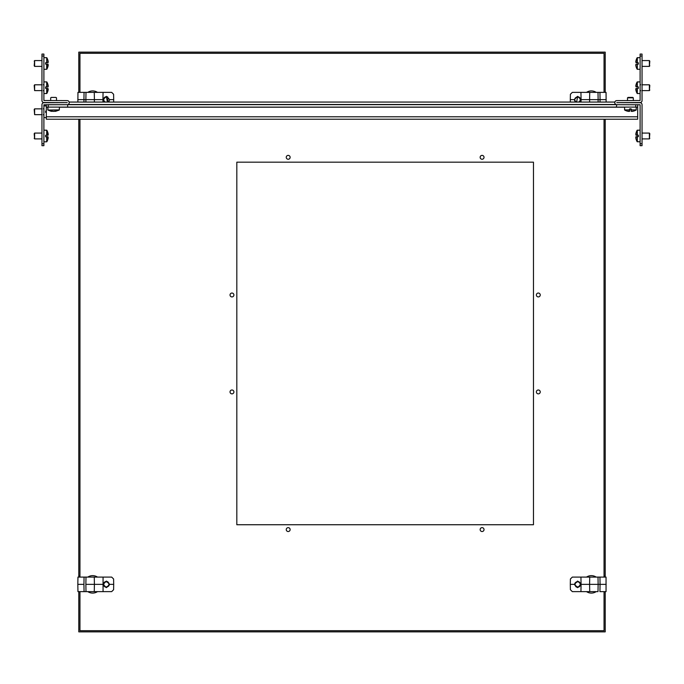 <?xml version="1.0" encoding="UTF-8"?>
<svg xmlns="http://www.w3.org/2000/svg" width="684" height="684" viewBox="0 0 684 684"><rect width="100%" height="100%" fill="white"/><g stroke="black" fill="none" stroke-linecap="round" stroke-linejoin="round"><path stroke-width="1.03" d="M604.04 119.221L604.04 576.125L605.203 576.125L605.203 119.221M79.96 92.366L79.96 53.301L604.04 53.301L604.04 92.366M78.797 92.366L78.797 52.138L605.203 52.138L605.203 92.366M604.04 591.634L604.04 630.699L79.96 630.699L79.96 591.634M604.04 577.091L604.04 576.125M79.96 577.091L79.96 119.221M480.142 157.32A1.941 1.941 0 0 1 482.083 155.379A1.941 1.941 0 0 1 484.024 157.32A1.941 1.941 0 0 1 482.083 159.261A1.941 1.941 0 0 1 480.142 157.32M480.142 529.587A1.941 1.941 0 0 1 482.083 527.646A1.941 1.941 0 0 1 484.024 529.587A1.941 1.941 0 0 1 482.083 531.528A1.941 1.941 0 0 1 480.142 529.587M286.254 529.587A1.941 1.941 0 0 1 288.195 527.646A1.941 1.941 0 0 1 290.136 529.587A1.941 1.941 0 0 1 288.195 531.528A1.941 1.941 0 0 1 286.254 529.587M286.254 157.32A1.941 1.941 0 0 1 288.195 155.379A1.941 1.941 0 0 1 290.136 157.32A1.941 1.941 0 0 1 288.195 159.261A1.941 1.941 0 0 1 286.254 157.32M536.376 391.923A1.941 1.941 0 0 1 538.317 389.991A1.941 1.941 0 0 1 540.249 391.923A1.941 1.941 0 0 1 538.317 393.864A1.941 1.941 0 0 1 536.376 391.923M536.376 294.984A1.941 1.941 0 0 1 538.317 293.043A1.941 1.941 0 0 1 540.249 294.984A1.941 1.941 0 0 1 538.317 296.924A1.941 1.941 0 0 1 536.376 294.984M233.902 391.923A1.941 1.941 0 0 1 231.97 393.864A1.941 1.941 0 0 1 230.029 391.923A1.941 1.941 0 0 1 231.97 389.991A1.941 1.941 0 0 1 233.902 391.923M233.902 294.984A1.941 1.941 0 0 1 231.97 296.924A1.941 1.941 0 0 1 230.029 294.984A1.941 1.941 0 0 1 231.97 293.043A1.941 1.941 0 0 1 233.902 294.984M236.818 524.739L533.469 524.739L533.469 162.168L236.818 162.168L236.818 524.739M78.797 577.091L78.797 576.125L79.96 576.125M78.797 576.125L78.797 119.221M605.203 577.091L605.203 576.125M605.203 591.634L605.203 631.862L78.797 631.862L78.797 591.634M97.479 591.634A8.721 8.721 0 0 1 87.834 591.634M87.834 577.091A8.721 8.721 0 0 1 97.479 577.091M77.822 584.358L77.95 591.634L85.996 591.634L84.064 591.634L83.935 584.358L84.064 577.091L85.996 577.091L77.95 577.091L77.822 584.358L83.935 584.358M94.272 591.634L94.401 584.358L85.868 584.358L85.996 591.634L103.062 591.634L103.062 577.091L94.272 577.091L94.401 584.358L103.13 584.358L106.422 587.659L109.722 584.358L113.698 584.358L113.604 589.728L111.663 591.634L103.062 591.634M103.062 577.091L111.663 577.091L113.604 578.997L113.698 584.358M103.13 584.358L106.422 581.067L109.722 584.358M85.868 584.358L85.996 577.091L94.272 577.091M107.815 581.81C110.115 584.333 109.654 586.154 106.422 587.274A2.907 2.907 0 0 1 103.609 583.64A2.907 2.907 0 0 1 107.815 581.81M106.422 586.983A2.616 2.616 0 0 1 103.806 584.358A2.616 2.616 0 0 1 106.422 581.742C109.799 583.486 109.799 585.23 106.422 586.983M87.834 92.366A8.721 8.721 0 0 1 97.479 92.366M77.822 99.642L83.935 99.642L84.064 92.366L85.996 92.366L77.95 92.366L77.865 102.061M94.358 102.061L94.401 99.642L83.935 99.642L83.978 102.061M83.935 99.642L85.868 99.642L85.996 92.366L94.272 92.366L94.401 99.642L102.933 99.642L102.976 102.061M104.19 102.061L102.933 99.642L103.062 92.366L94.272 92.366M113.655 102.061L113.698 99.642L109.722 99.642L108.662 102.061M103.062 92.366L111.663 92.366L113.604 94.272L113.698 99.642M103.13 99.642L106.422 96.341L109.722 99.633M104.814 102.061A2.907 2.907 0 0 1 106.422 96.726A2.907 2.907 0 0 1 107.815 97.085L108.029 102.061M105.439 102.061A2.616 2.616 0 0 1 106.422 97.017L107.414 102.061M586.521 92.366A8.721 8.721 0 0 1 596.166 92.366M606.135 102.061L606.05 92.366L589.728 92.366L589.599 99.642L600.065 99.642L599.936 92.366M606.178 99.642L600.065 99.642L600.022 102.061M589.642 102.061L589.599 99.642L581.067 99.642L580.938 92.366L589.728 92.366M580.938 92.366L572.337 92.366L570.396 94.272L570.302 99.642L574.278 99.642L577.578 96.341L581.067 99.642L581.024 102.061M570.345 102.061L570.302 99.642M580.87 99.642L579.81 102.061M575.338 102.061L574.278 99.642M598.09 102.061L598.132 99.642L600.065 99.642M576.184 102.19C573.885 99.667 574.346 97.846 577.578 96.726A2.907 2.907 0 0 1 579.186 102.061M576.586 102.061L577.578 97.017A2.616 2.616 0 0 1 578.561 102.061M586.521 577.091A8.721 8.721 0 0 1 596.166 577.091M596.166 591.634A8.721 8.721 0 0 1 586.521 591.634M606.178 584.358L600.065 584.358L599.936 591.634L606.05 591.634L606.05 577.091L589.728 577.091L589.599 584.358L600.065 584.358L599.936 577.091M600.065 584.358L598.132 584.358L598.004 591.634L589.728 591.634L589.599 584.358L581.067 584.358L580.938 577.091L589.728 577.091M580.938 577.091L572.337 577.091L570.396 578.997L570.302 584.358L574.278 584.358L577.578 581.067L581.067 584.358L580.938 591.634L589.728 591.634M580.938 591.634L572.337 591.634L570.396 589.728L570.302 584.358M580.87 584.358L577.578 587.659L574.278 584.367M576.184 586.915C573.885 584.393 574.346 582.571 577.578 581.451A2.907 2.907 0 0 1 580.391 585.085A2.907 2.907 0 0 1 576.184 586.915M577.578 581.742A2.616 2.616 0 0 1 580.194 584.358A2.616 2.616 0 0 1 577.578 586.983C574.201 585.239 574.201 583.486 577.578 581.742M34.2 65.792L34.619 66.382L34.619 60.568L34.2 61.167L34.619 60.568L41.955 60.568L34.619 60.568L34.2 65.792M45.837 62.851L45.837 64.108L46.401 64.202L45.837 64.108L46.401 64.202L45.837 64.108L45.64 62.825L46.683 62.526L46.683 57.661L43.896 57.661M47.923 62.748L45.931 62.526M47.812 65.749L47.991 65.963A11.277 5.634 0 0 0 47.991 65.955L47.991 65.955A11.277 5.634 0 0 1 47.991 65.963A11.277 5.634 0 0 0 47.991 65.955A11.277 5.634 0 0 1 47.991 65.963A11.277 5.634 0 0 0 47.991 65.955L48.051 65.561A11.56 11.457 0 0 0 48.154 64.971L47.948 64.202L45.931 64.202L46.683 64.202L46.683 69.298L43.896 69.298M47.863 65.741L48.051 65.938A11.56 7.037 180 0 0 48.154 65.553L48.188 65.399A11.56 7.037 180 0 1 48.154 65.553L48 65.219M46.683 69.298L46.854 67.896M649.8 61.167L649.381 66.382L649.381 60.568L649.8 61.167L649.381 60.568L642.045 60.568L649.381 60.568M636.941 64.202L638.163 64.108L638.069 62.748L638.163 63.988M635.992 62.543L635.846 62.013L636.052 62.748L638.163 62.851L637.317 62.748L637.317 57.661L640.104 57.661L637.146 57.755L637.146 62.543L635.992 62.543L636.941 62.748M635.915 65.407L635.846 65.553A11.56 7.037 180 0 0 635.949 65.938L636.009 65.963A11.277 5.634 0 0 1 636.009 65.955L636.009 65.955A11.277 5.634 0 0 0 636.009 65.963A11.277 5.634 0 0 1 636.009 65.955L635.949 65.938A11.56 7.037 180 0 1 635.846 65.553A11.56 7.037 180 0 0 635.949 65.938A11.56 7.037 180 0 1 635.846 65.553L636 65.219M637.599 64.202L638.36 64.125L637.317 64.433L637.317 69.298L640.104 69.298M649.8 133.679L649.381 138.903L649.381 133.081L649.8 133.679L649.381 133.081L642.045 133.081L649.381 133.081M636.034 136.749L638.163 136.501M635.864 136.843L635.838 137.458L636.052 136.723L638.069 136.723L635.864 136.843L638.069 136.723L638.36 135.338L637.146 135.056L638.069 135.039M635.992 135.056L635.846 134.526L636.052 135.261L637.317 135.261L637.317 130.174L640.104 130.174L637.146 130.276L637.146 135.056L635.992 135.056L636.941 135.261M635.915 134.064L635.846 133.919A11.56 7.037 0 0 1 635.949 133.534L635.949 133.902A11.56 11.457 180 0 0 635.846 134.5L635.846 134.526M635.915 137.92L635.846 138.065A11.56 7.037 180 0 0 635.949 138.45L635.949 138.45A11.56 7.037 180 0 1 635.846 138.065A11.56 7.037 180 0 0 635.949 138.45A11.56 7.037 180 0 1 635.846 138.065L635.812 137.92M34.2 133.679L34.619 138.903L34.619 133.081L34.2 133.679L34.619 133.081L41.955 133.081L34.619 133.081M41.955 138.903L34.619 138.903L34.2 138.305M48.179 134.953L45.931 135.261L45.837 135.808M47.812 138.271L48.051 138.083A11.56 11.457 0 0 0 48.154 137.484L47.948 136.723L45.64 136.646L45.64 135.338L46.683 135.039L46.683 130.174L43.896 130.174L46.854 130.276L46.854 135.056L48.136 135.056L46.683 135.261L47.948 135.261L48.154 134.5A11.56 11.457 180 0 0 48.051 133.902L47.812 133.713M48 133.577L48.051 133.534A11.56 7.037 0 0 1 48.154 133.919L47.965 134.107M48.188 134.064L48.154 133.919A11.56 7.037 0 0 0 48.051 133.534M48.162 137.458L47.948 136.723L45.931 136.945M48.008 138.33L48.051 138.45A11.56 7.037 180 0 0 48.154 138.065L48.188 137.92A11.56 7.037 180 0 1 48.154 138.065A11.56 7.037 180 0 1 48.051 138.45L48.051 138.083M46.854 130.96L46.854 131.576L46.854 130.96M47.965 136.749L46.854 136.928L46.854 140.408M46.683 136.723L47.948 136.723L46.683 136.723L46.683 141.81L43.896 141.81M34.2 85.397L34.619 90.621L34.619 84.807L34.2 85.397M41.955 90.621L34.619 90.621M41.955 84.807L34.619 84.807M47.923 86.988L45.931 86.988L45.837 87.526M45.837 87.714L45.837 87.082M48.008 85.372L48.154 86.218A11.56 11.457 180 0 0 48.051 85.628L47.812 85.44M48.188 85.791L48.154 85.637A11.56 7.037 0 0 0 48.051 85.261L47.863 85.449M48.051 89.801L48.154 89.211L48.051 89.801A11.56 11.457 0 0 0 48.154 89.211L47.948 88.441L45.931 88.441L46.854 88.646L46.854 93.434A11.637 11.637 0 0 0 48.213 89.536L48.017 89.313M47.863 89.972L48.051 90.168A11.56 7.037 180 0 0 48.154 89.792L48.188 89.638A11.56 7.037 180 0 1 48.154 89.792A11.56 7.037 180 0 1 48.051 90.168L47.991 90.203A11.277 5.634 0 0 0 47.991 90.194A11.277 5.634 0 0 1 47.991 90.203L47.812 89.989M48.162 89.176L47.965 88.467L46.683 88.441L46.683 93.528L43.896 93.528M46.854 82.678L46.854 83.294M46.683 86.988L46.854 81.995A11.637 11.637 0 0 1 48.213 85.893L48.017 86.116M46.854 90.014L46.854 92.135M45.931 86.757L46.683 86.757L46.683 81.9L43.896 81.9M48.008 65.818L48.136 64.33L46.854 64.416L46.854 69.195L46.854 65.775M34.2 109.44L34.619 114.664L34.619 108.85L34.2 109.44M41.955 114.664L34.619 114.664M41.955 108.85L34.619 108.85M46.315 111.03L45.837 111.569M46.315 112.484L45.64 112.407L45.837 111.757M46.315 110.799L45.837 112.39M46.315 117.571L43.896 117.571M46.315 105.943L43.896 105.943M633.316 97.829L627.502 97.829L628.1 97.41L627.502 97.829L627.502 100.608L627.502 97.829L628.1 97.41L632.726 97.41L633.316 97.829L633.316 100.608M649.8 85.397L649.381 90.621L649.381 84.807L649.8 85.397L649.381 84.807L642.045 84.807L649.381 84.807M636.18 88.441L638.069 88.441L635.846 88.672L638.069 88.441L638.36 87.065L637.146 86.774L638.069 86.757M635.992 86.774L637.317 86.988L637.317 81.9L640.104 81.9L637.146 81.995L637.146 86.774L635.992 86.774L636.941 86.988M635.915 85.782L635.846 85.637A11.56 7.037 0 0 1 635.949 85.261L635.949 85.628A11.56 11.457 180 0 0 635.846 86.218L635.846 86.252M635.915 89.638L635.846 89.792A11.56 7.037 180 0 0 635.949 90.168L636.009 90.203A11.277 5.634 0 0 1 636.009 90.194L636.009 90.194A11.277 5.634 0 0 0 636.009 90.203A11.277 5.634 0 0 1 636.009 90.194L635.949 90.168A11.56 7.037 180 0 1 635.846 89.792A11.56 7.037 180 0 0 635.949 90.168A11.56 7.037 180 0 1 635.846 89.792L636 89.45M629.682 109.611L629.784 109.038L629.477 110.056L629.682 109.141L629.682 109.893L624.595 109.893L624.595 107.106M629.682 110.261L629.682 111.03L629.682 110.261M631.161 111.176L630.922 109.038M631.135 109.611L631.041 109.038L629.46 109.141M624.595 109.893L629.477 110.056L629.477 111.347L629.682 109.893M629.46 111.364L628.921 111.167L629.477 111.347M628.314 111.253L628.322 111.253A11.56 11.457 90 0 0 628.921 111.364L629.562 111.347M628.485 111.287L628.339 111.364A11.56 7.037 -90 0 1 627.955 111.253M631.366 111.364L631.879 111.364L631.264 111.347L631.135 110.261M631.135 111.15L631.879 111.364A11.56 11.457 -90 0 0 632.495 111.253L632.854 111.21A11.277 5.634 -90 0 0 632.897 111.201L632.862 111.21A11.277 5.634 -90 0 0 632.897 111.201L632.871 111.253A11.56 7.037 90 0 1 632.486 111.364L632.332 111.398M631.135 111.03L631.135 109.141L631.349 111.218L631.135 109.893L636.129 110.056A11.637 11.637 0 0 1 632.238 111.415L632.007 111.227M635.445 110.056L634.829 110.056M631.135 109.141L631.366 109.893L636.231 109.893L636.231 107.106M631.366 109.141L629.784 109.038M640.104 143.751L642.045 143.751L642.045 145.683L640.104 145.683L640.104 104.772L616.746 104.678A1.941 1.941 -7.6 0 1 614.805 102.737L614.805 102.549A1.941 1.941 -7.6 0 1 616.746 100.608L640.104 100.514L640.104 54.07L642.045 54.07L642.045 56.011L640.104 56.011M642.045 143.751L642.045 104.678A1.941 1.941 -7.6 0 0 640.104 102.737L616.746 102.643L640.104 102.549A1.941 1.941 172.4 0 0 642.045 100.608L642.045 56.011M41.955 143.751L41.955 145.683L43.896 145.683L43.896 143.751L41.955 143.751L41.955 104.584M43.896 56.011L43.896 54.07L41.955 54.07L41.955 56.011L43.896 56.011L43.896 100.514L67.254 100.608A1.941 1.941 180 0 1 69.195 102.549L69.195 102.737A1.941 1.941 180 0 1 67.254 104.678L43.896 104.772L43.896 143.751M41.955 104.678A1.941 1.941 180 0 1 43.896 102.737L67.254 102.643L43.896 102.549A1.941 1.941 -0 0 1 41.955 100.608L41.955 56.011M45.931 136.723L46.401 136.723M41.955 66.382L34.619 66.382M41.955 60.568L34.619 60.568M47.059 62.748L47.948 62.748L47.059 62.748M48.188 61.551L48.154 61.406A11.56 7.037 0 0 0 48.051 61.021A11.56 7.037 0 0 1 48.154 61.406A11.56 7.037 0 0 0 48.051 61.021L48.154 62.526M47.991 60.996L48.154 61.987A11.56 11.457 180 0 0 48.051 61.389L47.812 61.201M46.854 58.439L46.854 59.055M46.683 62.748L46.854 57.755A11.637 11.637 0 0 1 48.213 61.654A11.637 11.637 0 0 0 46.854 57.755L46.854 57.755A11.637 11.637 0 0 1 48.213 61.654L48.017 61.876M649.8 65.792L649.381 66.382L642.045 66.382M636 61.038L635.949 61.389A11.56 11.457 180 0 0 635.846 61.987L635.846 62.013M635.992 64.416L635.846 64.946M635.949 65.561L636.009 65.955A11.277 5.634 0 0 0 636.009 65.963L635.846 64.971A11.56 11.457 0 0 0 635.949 65.561L635.821 64.484M637.146 68.511L637.146 67.896M637.317 64.202L636.18 64.202L637.317 64.202L637.146 69.195A11.637 11.637 0 0 1 635.787 65.305L635.983 65.074M649.8 138.305L649.381 138.903L642.045 138.903M638.163 135.988L638.163 135.483M637.317 136.723L637.317 141.81L637.146 136.928L638.163 136.62L636.18 136.723M635.992 136.928L635.846 137.458M635.949 138.083L635.846 137.484A11.56 11.457 0 0 0 635.949 138.083L635.821 136.997M637.146 141.024L637.146 140.408M635.983 137.595L635.787 137.817A11.637 11.637 0 0 0 637.146 141.708L640.104 141.81M630.409 97.41C627.425 97.41 627.425 97.41 630.409 97.41C633.393 97.41 633.393 97.41 630.409 97.41M53.591 97.41C50.607 97.41 50.607 97.41 53.591 97.41C56.575 97.41 56.575 97.41 53.591 97.41M56.498 100.608L56.498 97.829L55.9 97.41L51.274 97.41L50.684 97.829L50.684 100.608M47.948 110.056L59.328 109.893L55.49 111.364L59.226 110.056L47.948 110.056L52.035 111.364A11.56 1.505 -90 0 1 51.958 111.253L52.6 111.253A11.56 9.166 90 0 0 53.096 111.364L53.891 111.398A11.56 9.166 -90 0 0 54.087 111.364A11.56 9.166 -90 0 0 54.583 111.253L55.002 111.21A11.277 9.764 -90 0 1 55.019 111.201L55.224 111.253A11.56 1.505 90 0 1 55.139 111.364L59.226 110.056L59.346 108.927M52.258 111.167L51.548 111.347A11.594 11.594 91.4 0 1 50.932 111.218L52.258 111.176M52.172 111.056L52.172 111.21A11.277 9.764 90 0 1 52.155 111.201L53.096 111.364M53.266 111.398L55.224 111.253M54.634 111.244L54.113 111.364M47.846 109.893L47.812 108.85L47.948 110.064L50.932 111.218L47.948 110.064M59.405 107.106L59.328 109.893M616.746 104.678L616.352 107.106L637.685 107.106L637.685 104.678M637.685 107.106L636.231 107.2M637.685 116.793L46.315 116.793L46.315 119.221L637.685 119.221L637.685 107.2M616.352 104.643L48.256 104.678L48.256 107.106L67.648 107.106L67.648 104.643M48.256 107.106L46.315 107.106L46.315 104.678M69.135 102.061L614.865 102.061M616.352 107.106L67.648 107.106M635.744 107.106L635.744 104.678M46.315 107.106L46.315 116.793M649.8 90.023L649.381 90.621L642.045 90.621M635.983 89.313L635.787 89.536A11.637 11.637 0 0 0 637.146 93.434L637.146 88.646L638.163 88.347L637.317 88.663L637.317 93.528L640.104 93.528M635.992 88.646L635.846 89.176M635.949 89.801L636.009 90.194A11.277 5.634 0 0 0 636.009 90.203L635.846 89.211A11.56 11.457 0 0 0 635.949 89.801L635.821 88.715M637.146 92.75L637.146 92.135M85.868 99.642L85.91 102.061M598.132 99.642L598.004 92.366M598.132 584.358L598.004 577.091M47.991 133.508L48.154 134.492L47.991 133.508M45.64 136.646L45.64 135.338M47.991 85.226A11.277 5.634 180 0 1 47.991 85.235L48.179 86.714M45.64 88.364L45.64 87.065M45.64 112.407L45.64 111.107M632.341 111.287L632.486 111.364A11.56 7.037 90 0 0 632.871 111.253M629.759 108.85L631.067 108.85M48.051 65.938A11.56 7.037 180 0 0 48.154 65.553L48.188 65.399M48.162 64.946L47.991 65.955A11.277 5.634 0 0 1 47.991 65.963L48 65.886M45.64 64.125L45.64 62.825M638.069 62.748L637.317 62.748M638.36 62.825L638.36 64.125M638.069 135.261L637.317 135.261M638.36 135.338L638.36 136.646M46.315 119.221L637.685 119.221M615.899 104.481L68.101 104.481M624.595 107.2L59.405 107.2M47.769 107.2L46.315 107.2M638.069 86.988L637.317 86.988M638.36 87.065L638.36 88.364M637.317 57.661L637.146 57.755A11.637 11.637 0 0 0 635.787 61.654L635.983 61.876M637.317 130.174L637.146 130.276A11.637 11.637 0 0 0 635.787 134.167L635.983 134.389M48.213 134.167A11.637 11.637 0 0 0 46.854 130.276A11.637 11.637 0 0 1 48.213 134.167L48.017 134.389M48.017 137.595L48.213 137.817A11.637 11.637 0 0 1 46.854 141.708L46.854 141.708M43.314 84.807L43.896 84.226M43.314 90.621L43.896 91.203M43.314 108.85L43.896 108.269M43.314 114.664L43.896 115.245M637.317 81.9L637.146 81.995A11.637 11.637 0 0 0 635.787 85.893L635.983 86.116M624.689 110.056A11.637 11.637 0 0 0 628.587 111.415L628.81 111.227M48.017 65.074L48.213 65.305A11.637 11.637 0 0 1 46.854 69.195M637.146 57.755A11.637 11.637 0 0 0 635.787 61.654M637.146 130.276A11.637 11.637 0 0 0 635.787 134.167M627.502 100.608L627.502 97.829L627.502 100.608M48 109.038L47.769 107.106M51.274 97.41L50.684 97.829L51.274 97.41M55.9 97.41L56.498 97.829L55.9 97.41M640.686 84.807L640.104 84.226M640.686 90.621L640.104 91.203M637.146 81.995A11.637 11.637 0 0 0 635.787 85.893"/></g></svg>
